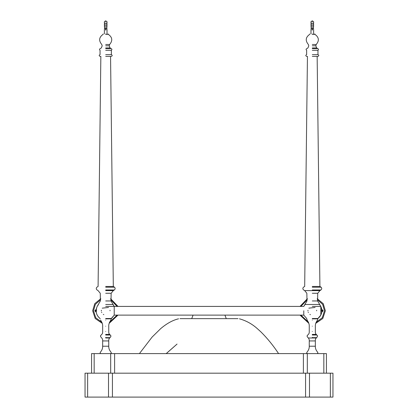 <?xml version="1.0" encoding="UTF-8"?>
<svg xmlns="http://www.w3.org/2000/svg" width="418" height="418" viewBox="0 0 418 418"><rect width="100%" height="100%" fill="white"/><g stroke="black" fill="none" stroke-linecap="round" stroke-linejoin="round"><path stroke-width="0.63" d="M321.432 310.548L323.004 310.548L323.004 310.982L321.432 310.982M321.74 312.324L323.004 310.548L321.432 309.179M321.729 309.163L323.062 310.767L321.729 312.366M308.536 322.346L300.923 315.115M300.923 306.415L307.277 299.669M317.314 299.669L322.649 304.351L324.478 310.767L322.268 317.758L316.06 322.346M308.876 323.354L299.993 315.115M317.173 298.661L323.239 303.661L325.345 310.767L322.785 318.532L315.721 323.354M299.993 306.415L307.418 298.661M312.298 304.497L305.067 304.497L319.524 304.497L320.444 305.772M320.82 306.451L321.505 308.155C322.45 312.356 321.249 315.815 317.899 318.521L317.868 318.845L312.298 318.845C305.119 318.845 305.119 318.845 312.298 318.845M308.818 308.155L315.12 307.455M320.82 308.155L321.505 308.155M309.252 346.214C309.419 351.496 304.915 352.708 307.512 353.607C304.915 352.708 309.419 351.496 309.252 346.214L309.252 340.942C309.398 340.942 309.21 338.475 308.265 337.99L307.758 337.347C306.849 336.412 306.869 335.638 307.81 335.027L308.265 334.426C308.991 333.945 309.32 332.958 309.252 331.474C309.32 332.958 308.991 333.945 308.265 334.426L307.779 335.053M316.818 335.053L316.327 334.426L316.787 335.027L312.298 335.027C306.509 335.027 306.509 335.027 312.298 335.027M316.614 310.245L316.645 310.809M310.417 314.686L309.884 314.383M308.348 312.591L308.176 312.162M307.956 310.992L307.977 310.26M96.271 312.366L94.938 310.767L96.271 309.163M101.94 322.346L95.732 317.758L93.522 310.767L95.351 304.351L100.686 299.669M110.723 299.669L117.077 306.415M117.077 315.115L109.464 322.346M102.279 323.354L95.215 318.532L92.655 310.767L94.761 303.661L100.827 298.661M110.582 298.661L118.007 306.415M118.007 315.115L109.124 323.354M110.023 310.245L110.054 310.809M102.222 308.155L108.523 307.455M103.821 314.686L103.288 314.383M101.757 312.591L101.584 312.162M101.36 310.992L101.381 310.26M105.702 304.497L112.933 304.497L113.848 305.772M96.511 308.113L96.495 308.155C95.529 312.366 96.73 315.82 100.101 318.521L100.137 318.845M102.656 346.214C102.823 351.496 98.319 352.708 100.921 353.607C98.319 352.708 102.823 351.496 102.656 346.214L102.656 340.942C102.807 340.942 102.614 338.475 101.673 337.99L101.161 337.347C100.257 336.412 100.273 335.638 101.213 335.027L101.673 334.426C102.394 333.945 102.723 332.958 102.656 331.474C102.723 332.958 102.394 333.945 101.673 334.426L101.182 335.053M110.221 335.053L109.735 334.426L110.19 335.027L105.702 335.027C99.912 335.027 99.912 335.027 105.702 335.027M303.776 310.767L303.776 315.115L114.224 315.115L111.272 318.845L105.702 318.845C98.523 318.845 98.523 318.845 105.702 318.845M105.702 318.521C98.481 318.521 98.481 318.521 105.702 318.521L111.303 318.521L114.224 315.115L114.224 306.415L111.016 300.955L111.141 293.269L113.341 290.599L105.702 290.599C95.853 290.599 95.853 290.599 105.702 290.599M312.126 30.117L312.471 29.809L312.126 30.117M312.126 28.184L312.126 29.809M312.471 28.184L312.471 29.809M312.298 29.615C310.595 29.615 310.595 29.615 312.298 29.615C314.002 29.615 314.002 29.615 312.298 29.615M312.298 29.291C310.872 29.291 310.872 29.291 312.298 29.291C313.725 29.291 313.725 29.291 312.298 29.291M312.298 29.067C310.966 29.067 310.966 29.067 312.298 29.067C313.631 29.067 313.631 29.067 312.298 29.067M312.298 28.894C311.206 28.894 311.206 28.894 312.298 28.894C313.39 28.894 313.39 28.894 312.298 28.894M312.298 28.184C310.595 28.184 310.595 28.184 312.298 28.184C314.002 28.184 314.002 28.184 312.298 28.184M312.298 27.269C310.595 27.269 310.595 27.269 312.298 27.269C314.002 27.269 314.002 27.269 312.298 27.269M312.298 27.186C311.206 27.186 311.206 27.186 312.298 27.186C313.39 27.186 313.39 27.186 312.298 27.186M312.298 26.533C310.595 26.533 310.595 26.533 312.298 26.533C314.002 26.533 314.002 26.533 312.298 26.533M312.298 25.529C310.595 25.529 310.595 25.529 312.298 25.529C314.002 25.529 314.002 25.529 312.298 25.529M312.298 25.446C311.206 25.446 311.206 25.446 312.298 25.446C313.39 25.446 313.39 25.446 312.298 25.446M312.298 24.793C310.595 24.793 310.595 24.793 312.298 24.793C314.002 24.793 314.002 24.793 312.298 24.793M312.298 23.789C310.595 23.789 310.595 23.789 312.298 23.789C314.002 23.789 314.002 23.789 312.298 23.789M312.298 23.706C311.206 23.706 311.206 23.706 312.298 23.706C313.39 23.706 313.39 23.706 312.298 23.706M312.298 23.053C310.595 23.053 310.595 23.053 312.298 23.053C314.002 23.053 314.002 23.053 312.298 23.053M312.298 21.72C310.595 21.72 310.595 21.72 312.298 21.72C314.002 21.72 314.002 21.72 312.298 21.72M312.298 21.187C311.232 21.187 311.232 21.187 312.298 21.187C313.364 21.187 313.364 21.187 312.298 21.187M312.298 318.521C305.072 318.521 305.072 318.521 312.298 318.521L317.899 318.521L320.82 315.115L320.82 306.415L317.612 300.955L317.737 293.269L319.937 290.599L304.659 290.599L312.298 290.599M312.298 306.415C301.305 306.415 301.305 306.415 312.298 306.415L320.82 306.415M312.298 293.269C305.281 293.269 305.281 293.269 312.298 293.269L317.737 293.269M312.298 289.977C301.169 289.977 301.169 289.977 312.298 289.977L320.93 289.977L319.937 290.599M312.298 286.461C302.48 286.461 302.48 286.461 312.298 286.461L319.911 286.461L321.123 287.203C321.996 288.195 321.928 289.115 320.93 289.977M304.152 305.772L306.984 300.955L306.859 293.269L304.659 290.599L303.667 289.977C302.669 289.115 302.601 288.19 303.473 287.203L304.685 286.461L307.444 56.378L306.645 56.378C305.521 55.798 305.521 55.218 306.645 54.638L306.645 50.291C305.824 49.596 305.903 49.037 306.89 48.608L307.93 47.945L308.782 45.802L308.359 44.491C305.161 40.635 305.605 37.259 309.686 34.36L309.795 33.921M312.298 56.378L317.952 56.378C319.075 55.798 319.075 55.218 317.952 54.638L312.298 54.638C305.004 54.638 305.004 54.638 312.298 54.638M312.298 50.291C305.004 50.291 305.004 50.291 312.298 50.291L317.952 50.291L317.952 54.638M312.298 48.608L317.706 48.608C318.688 49.037 318.772 49.596 317.952 50.291M317.706 48.608L316.666 47.945L315.815 45.802L316.238 44.491C319.43 40.64 318.986 37.259 314.906 34.36L312.298 34.36C308.933 34.36 308.933 34.36 312.298 34.36M312.298 34.03C308.933 34.03 308.933 34.03 312.298 34.03C315.663 34.03 315.663 34.03 312.298 34.03M312.298 33.921C309.074 33.921 309.074 33.921 312.298 33.921C315.522 33.921 315.522 33.921 312.298 33.921M312.298 337.639C306.676 337.639 306.676 337.639 312.298 337.639L316.656 337.639L316.327 337.99L308.265 337.99L312.298 337.99M312.298 337.619C306.671 337.619 306.671 337.619 312.298 337.619C317.92 337.619 317.92 337.619 312.298 337.619M312.298 337.478C306.603 337.478 306.603 337.478 312.298 337.478C317.993 337.478 317.993 337.478 312.298 337.478M312.298 337.368C306.472 337.368 306.472 337.368 312.298 337.368C318.124 337.368 318.124 337.368 312.298 337.368M312.298 337.347C306.441 337.347 306.441 337.347 312.298 337.347C318.155 337.347 318.155 337.347 312.298 337.347M105.529 30.117L105.874 29.809L105.529 30.117M105.529 28.184L105.529 29.809M105.874 28.184L105.874 29.809M105.702 29.615C103.998 29.615 103.998 29.615 105.702 29.615C107.405 29.615 107.405 29.615 105.702 29.615M105.702 29.291C104.281 29.291 104.281 29.291 105.702 29.291C107.128 29.291 107.128 29.291 105.702 29.291M105.702 29.067C104.369 29.067 104.369 29.067 105.702 29.067C107.034 29.067 107.034 29.067 105.702 29.067M105.702 28.894C104.61 28.894 104.61 28.894 105.702 28.894C106.794 28.894 106.794 28.894 105.702 28.894M105.702 28.184C103.998 28.184 103.998 28.184 105.702 28.184C107.405 28.184 107.405 28.184 105.702 28.184M105.702 27.269C103.998 27.269 103.998 27.269 105.702 27.269C107.405 27.269 107.405 27.269 105.702 27.269M105.702 27.186C104.61 27.186 104.61 27.186 105.702 27.186C106.794 27.186 106.794 27.186 105.702 27.186M105.702 26.533C103.998 26.533 103.998 26.533 105.702 26.533C107.405 26.533 107.405 26.533 105.702 26.533M105.702 25.529C103.998 25.529 103.998 25.529 105.702 25.529C107.405 25.529 107.405 25.529 105.702 25.529M105.702 25.446C104.61 25.446 104.61 25.446 105.702 25.446C106.794 25.446 106.794 25.446 105.702 25.446M105.702 24.793C103.998 24.793 103.998 24.793 105.702 24.793C107.405 24.793 107.405 24.793 105.702 24.793M105.702 23.789C103.998 23.789 103.998 23.789 105.702 23.789C107.405 23.789 107.405 23.789 105.702 23.789M105.702 23.706C104.61 23.706 104.61 23.706 105.702 23.706C106.794 23.706 106.794 23.706 105.702 23.706M105.702 23.053C103.998 23.053 103.998 23.053 105.702 23.053C107.405 23.053 107.405 23.053 105.702 23.053M105.702 21.72C103.998 21.72 103.998 21.72 105.702 21.72C107.405 21.72 107.405 21.72 105.702 21.72M105.702 21.187C104.636 21.187 104.636 21.187 105.702 21.187C106.768 21.187 106.768 21.187 105.702 21.187M105.702 306.415C94.714 306.415 94.714 306.415 105.702 306.415L303.776 306.415L305.067 304.497M105.702 293.269C98.685 293.269 98.685 293.269 105.702 293.269L111.141 293.269M105.702 289.977C94.572 289.977 94.572 289.977 105.702 289.977L114.333 289.977L113.341 290.599M105.702 286.461C95.889 286.461 95.889 286.461 105.702 286.461L113.315 286.461L114.527 287.203C115.399 288.195 115.331 289.115 114.333 289.977M97.556 305.772L100.388 300.955L100.263 293.269L98.063 290.599L97.07 289.977C96.072 289.115 96.004 288.19 96.877 287.203L98.089 286.461L100.848 56.378L100.048 56.378C98.925 55.798 98.925 55.218 100.048 54.638L100.048 50.291C99.228 49.596 99.312 49.037 100.294 48.608L101.334 47.945L102.185 45.802L101.762 44.491C98.57 40.635 99.009 37.259 103.094 34.36L103.204 33.921M105.702 56.378C98.413 56.378 98.413 56.378 105.702 56.378L111.355 56.378C112.479 55.798 112.479 55.218 111.355 54.638L105.702 54.638C98.413 54.638 98.413 54.638 105.702 54.638M105.702 50.291C98.413 50.291 98.413 50.291 105.702 50.291L111.355 50.291L111.355 54.638M105.702 48.608L111.11 48.608C112.097 49.037 112.176 49.596 111.355 50.291M111.11 48.608L110.07 47.945L109.223 45.802L109.641 44.491C112.839 40.64 112.395 37.259 108.314 34.36L105.702 34.36C102.337 34.36 102.337 34.36 105.702 34.36M105.702 34.03C102.337 34.03 102.337 34.03 105.702 34.03C109.067 34.03 109.067 34.03 105.702 34.03M105.702 33.921C102.478 33.921 102.478 33.921 105.702 33.921C108.926 33.921 108.926 33.921 105.702 33.921M105.702 337.639C100.085 337.639 100.085 337.639 105.702 337.639L110.059 337.639L109.735 337.99L105.702 337.99M105.702 337.619C100.08 337.619 100.08 337.619 105.702 337.619C111.329 337.619 111.329 337.619 105.702 337.619M105.702 337.478C100.007 337.478 100.007 337.478 105.702 337.478C111.402 337.478 111.402 337.478 105.702 337.478M105.702 337.368C99.876 337.368 99.876 337.368 105.702 337.368C111.528 337.368 111.528 337.368 105.702 337.368M105.702 337.347C99.845 337.347 99.845 337.347 105.702 337.347C111.559 337.347 111.559 337.347 105.702 337.347M96.568 310.982L94.996 310.982L94.996 310.548L96.568 310.548M96.568 309.179L94.996 310.548L96.26 312.324L94.996 310.982M166.197 353.607L177.054 344.077L166.239 353.607M326.432 373.18L326.432 353.607L91.568 353.607L91.568 373.18M309.492 373.18L309.492 397.1L85.042 397.1L85.042 373.18L332.958 373.18L332.958 397.1L305.568 397.1L319.911 397.1M312.126 29.924L312.471 29.924M312.298 300.955C305.443 300.955 305.443 300.955 312.298 300.955L317.612 300.955M312.298 287.203C300.918 287.203 300.918 287.203 312.298 287.203L321.123 287.203M312.298 47.945C306.666 47.945 306.666 47.945 312.298 47.945L316.666 47.945M312.298 45.802L315.815 45.802M312.298 44.491C307.22 44.491 307.22 44.491 312.298 44.491L316.238 44.491M312.298 346.214C301.995 346.214 322.602 346.214 312.298 346.214M312.298 340.942C301.995 340.942 322.602 340.942 312.298 340.942M312.298 334.781L316.656 334.781M312.298 334.426L316.327 334.426C315.606 333.945 315.276 332.958 315.344 331.474C315.276 332.958 315.606 333.945 316.327 334.426M312.298 331.474C316.222 331.474 316.222 331.474 312.298 331.474C308.374 331.474 308.374 331.474 312.298 331.474M312.298 326.207C308.374 326.207 308.374 326.207 312.298 326.207C316.222 326.207 316.222 326.207 312.298 326.207M312.298 320.131C305.647 320.131 305.647 320.131 312.298 320.131C318.95 320.131 318.95 320.131 312.298 320.131M105.529 29.924L105.874 29.924M105.702 300.955C98.852 300.955 98.852 300.955 105.702 300.955L111.016 300.955M105.702 287.203C94.322 287.203 94.322 287.203 105.702 287.203L114.527 287.203M105.702 47.945C100.069 47.945 100.069 47.945 105.702 47.945L110.07 47.945M105.702 45.802L109.223 45.802M105.702 44.491C100.623 44.491 100.623 44.491 105.702 44.491L109.641 44.491M105.702 346.214C95.398 346.214 116.011 346.214 105.702 346.214M105.702 340.942C95.398 340.942 116.011 340.942 105.702 340.942M105.702 334.781C100.085 334.781 100.085 334.781 105.702 334.781L110.059 334.781M105.702 334.426C100.503 334.426 100.503 334.426 105.702 334.426L109.735 334.426C109.009 333.945 108.68 332.958 108.748 331.474C108.68 332.958 109.009 333.945 109.735 334.426M105.702 331.474C109.631 331.474 109.631 331.474 105.702 331.474C101.778 331.474 101.778 331.474 105.702 331.474M105.702 326.207C101.778 326.207 101.778 326.207 105.702 326.207C109.631 326.207 109.631 326.207 105.702 326.207M105.702 320.131C99.05 320.131 99.05 320.131 105.702 320.131C112.353 320.131 112.353 320.131 105.702 320.131M87.644 373.18L87.644 397.1M108.508 373.18L108.508 397.1M112.432 373.18L112.432 397.1M305.568 373.18L305.568 397.1M330.356 373.18L330.356 397.1M323.835 353.607L323.835 373.18M94.165 353.607L94.165 373.18M110.686 353.607L110.686 373.18M114.61 353.607L114.61 373.18M303.39 353.607L303.39 373.18M307.314 353.607L307.314 373.18M316.839 337.347L316.656 337.639L316.839 337.347C317.743 336.412 317.727 335.638 316.787 335.027M308.265 337.99L307.758 337.347M307.12 336.229L307.287 335.612M317.476 336.229L317.309 335.612M309.252 331.474L309.252 326.207C309.101 326.881 309.984 324.138 307.136 320.131L306.697 318.521L303.776 315.115L306.697 318.521M317.455 320.131L317.868 318.845L317.455 320.131C314.608 324.138 315.496 326.881 315.344 326.207L315.344 331.474M317.084 353.607C319.681 352.708 315.177 351.496 315.344 346.214C315.177 351.496 319.681 352.708 317.084 353.607M110.242 337.347L110.059 337.639L110.242 337.347C111.151 336.412 111.131 335.638 110.19 335.027M101.673 337.99L101.161 337.347M100.524 336.229L100.691 335.612M110.88 336.229L110.713 335.612M110.864 320.131L111.272 318.845L110.864 320.131C108.016 324.138 108.899 326.881 108.748 326.207L108.748 331.474M110.488 353.607C113.085 352.708 108.581 351.496 108.748 346.214C108.581 351.496 113.085 352.708 110.488 353.607M311.452 28.184L310.976 29.615L310.976 33.921M313.145 28.184L313.62 29.615L313.62 33.921M311.452 26.533L310.976 28.184M313.145 26.533L313.62 28.184M311.452 24.793L311.452 25.446L310.976 25.529L310.976 26.533M313.145 24.793L313.145 25.446L313.62 25.529L313.62 26.533M311.452 23.053L311.452 23.706L310.976 23.789L310.976 24.793M313.145 23.053L313.145 23.706L313.62 23.789L313.62 24.793M312.147 20.9L310.976 21.72L310.976 23.053M312.45 20.9L313.62 21.72L313.62 23.053M317.152 56.378L319.911 286.461M314.801 33.921L314.906 34.36M316.327 337.99C315.386 338.475 315.198 340.942 315.344 340.942L315.344 346.214M307.136 320.131L306.728 318.845M104.855 28.184L104.38 29.615L104.38 33.921M106.553 28.184L107.024 29.615L107.024 33.921M104.855 26.533L104.38 28.184M106.553 26.533L107.024 28.184M104.855 24.793L104.855 25.446L104.38 25.529L104.38 26.533M106.553 24.793L106.553 25.446L107.024 25.529L107.024 26.533M104.855 23.053L104.855 23.706L104.38 23.789L104.38 24.793M106.553 23.053L106.553 23.706L107.024 23.789L107.024 24.793M105.55 20.9L104.38 21.72L104.38 23.053M105.853 20.9L107.024 21.72L107.024 23.053M98.476 304.497L97.18 306.415C95.189 311.164 96.161 315.203 100.101 318.521M110.556 56.378L113.315 286.461M108.205 33.921L108.314 34.36M109.735 337.99C108.79 338.475 108.602 340.942 108.748 340.942L108.748 346.214M100.545 320.131C103.392 324.138 102.504 326.881 102.656 326.207L102.656 331.474M237.983 318.641L180.017 318.641M193.079 315.115L191.71 318.641M226.29 318.641L224.921 315.115M178.549 318.814L178.559 318.809C172.812 320.157 166.855 323.427 160.7 328.616L152.079 337.112L139.408 353.607M278.592 353.607L278.592 353.607C273.226 345.493 267.311 338.235 260.848 331.835L257.164 328.501C251.981 323.882 246.077 320.653 239.446 318.809L239.441 318.809"/></g></svg>
